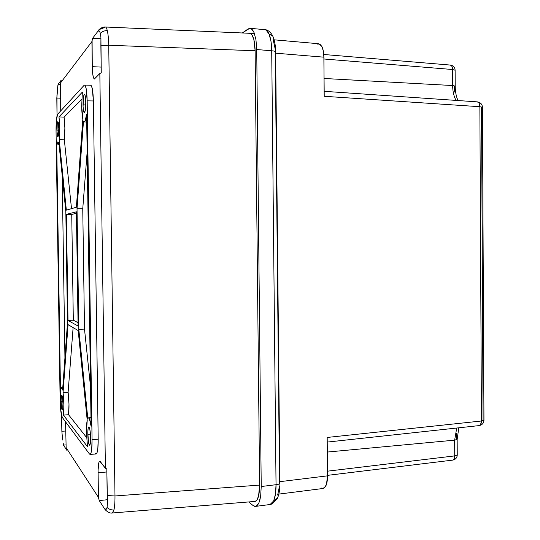<?xml version="1.0" encoding="UTF-8"?>
<svg xmlns="http://www.w3.org/2000/svg" width="540" height="540" viewBox="0 0 540 540"><rect width="100%" height="100%" fill="white"/><g stroke="black" fill="none" stroke-linecap="round" stroke-linejoin="round"><path stroke-width="0.81" d="M277.587 497.975L273.652 500.931L270.094 504.502L270.864 504.286L273.652 500.931L275.481 494.053L276.035 484.704L271.715 50.78C274.05 50.956 275.36 51.307 275.63 51.82L275.636 51.84C275.393 51.313 274.084 50.963 271.715 50.78L256.723 49.532L261.232 486.52L276.035 484.704L261.232 486.52L260.678 495.923L259.929 499.77L258.916 502.835L257.668 505.001L256.244 506.189L254.704 506.372L253.105 505.555L248.677 501.95L253.105 505.555L255.521 506.405L256.244 506.189L258.916 502.835L260.678 495.923L261.232 486.52L256.723 49.532L271.715 50.78L270.965 41.141L268.974 33.858C270.709 37.949 271.62 43.585 271.715 50.78L276.035 484.704C278.377 484.427 279.659 483.962 279.889 483.307L279.882 483.327C279.625 483.975 278.343 484.427 276.035 484.704C276.082 491.738 275.285 497.151 273.652 500.931L277.587 497.975M273.071 36.774L272.788 36.146L268.974 33.858L266.078 30.065L264.87 29.666C266.436 29.849 267.806 31.253 268.974 33.858L272.788 36.146L273.071 36.774M242.312 32.974L249.696 28.309L251.262 28.708L252.727 30.125L254.036 32.515L255.967 39.839L256.723 49.532L255.967 39.839L254.036 32.515L251.262 28.708L250.101 28.316L248.096 28.931L242.312 32.974M249.737 33.305C252.97 34.283 254.765 40.021 255.116 50.524L259.619 485.339C259.504 495.146 257.958 500.526 254.968 501.478L256.743 500.31L258.572 496.064L259.619 485.339L255.116 50.524L253.841 39.427L251.903 34.816L250.715 33.649L249.446 33.305M277.654 495.038L279.416 486.405M279.511 482.693L275.265 52.34M275.096 48.533L273.139 39.474M317.372 44.078L319.788 44.037L321.887 46.494L323.332 51.111L323.879 57.173L275.65 53.19L323.879 57.173L324.216 96.289L479.871 106.711L481.43 421.004L327.186 437.454L327.517 475.855L279.875 481.667L327.517 475.855L326.511 484.171L324.783 487.519L323.048 488.491M454.639 440.154L327.314 452.054L454.639 440.154L454.727 455.895L454.639 440.154L457.157 439.364L454.639 440.154L456.725 428.031L454.639 440.154M452.648 85.536C452.729 91.597 453.877 96.559 456.091 100.406C453.877 96.559 452.729 91.597 452.648 85.536L452.561 69.512L323.892 58.988L452.561 69.512C452.486 66.852 451.764 65.374 450.387 65.07L451.757 66.022L452.513 68.486L452.648 85.536L455.2 86.123L452.648 85.536L324.061 78.476L452.648 85.536M454.43 86.636L454.741 92.016M481.538 107.71L483.071 419.641M456.638 433.458L456.388 438.73M327.476 471.177L454.727 455.895L327.476 471.177M274.131 39.825L318.85 43.747L321.887 46.494C323.109 48.904 323.771 52.461 323.879 57.173L324.162 95.135M327.152 438.581L327.517 475.855C327.497 480.465 326.903 483.887 325.735 486.122L323.089 488.484L278.843 494.093M322.522 488.484L321.3 488.025M324.216 96.289L479.871 106.711C479.776 103.815 478.933 102.202 477.34 101.871L478.98 102.992L479.871 106.441L481.43 421.004L327.186 437.454M324.175 91.314L477.34 101.871C480.499 102.397 482.2 104.18 482.436 107.224L479.871 106.711L482.436 107.224L483.968 420.269L481.43 421.004L483.968 420.269C483.773 423.212 482.159 424.987 479.135 425.601C480.614 425.25 481.376 423.718 481.43 421.004L480.58 424.609L479.135 425.601L327.226 442.085M327.517 475.355L452.763 460.107C454.039 459.79 454.694 458.386 454.727 455.895L453.971 459.263L452.763 460.107C455.571 459.513 457.063 457.819 457.245 455.038L454.727 455.895L457.245 455.038L457.157 439.276L458.811 427.802M455.112 70.234L452.561 69.512L455.112 70.234M112.428 512.966L113.96 509.956C111.227 510.104 108.931 509.261 107.069 507.431L107.474 503.273L107.19 495.531L114.986 495.976C115.013 502.065 114.669 506.723 113.96 509.956C114.669 506.723 115.013 502.065 114.986 495.976L259.612 485.082L114.986 495.976L108.736 45.245L100.872 45.752L101.25 72.88L99.833 73.474L94.419 78.989C93.184 78.361 92.468 74.25 92.272 66.663L101.169 67.102L92.272 66.663L91.915 41.56L92.657 38.212L100.967 38.772L92.657 38.212L98.05 31.097L99.374 31.003L100.4 33.332L100.926 37.76L101.25 72.88L99.833 73.474L94.365 78.982L93.488 77.699L92.779 74.358L92.272 66.663L92.09 39.832L92.657 38.212L98.05 31.097L99.374 31.003L100.4 33.332C102.229 31.475 104.531 30.571 107.298 30.618C106.731 28.276 106.083 27.068 105.361 27.007C106.09 27.074 106.731 28.276 107.298 30.618C108.108 34.142 108.587 39.015 108.736 45.245L255.116 50.753L108.736 45.245C108.587 39.015 108.108 34.142 107.298 30.618C104.531 30.571 102.229 31.475 100.4 33.332L100.926 37.76L100.872 45.752L108.736 45.245L114.986 495.976L107.19 495.531L106.819 468.956L105.401 468.227L99.833 73.474L105.401 468.227L99.731 461.207C98.597 461.801 98.044 465.649 98.071 472.743L98.422 497.327L99.245 500.573L107.413 499.723L99.245 500.573L104.382 508.538L99.245 500.573L98.422 497.327L66.143 447.674L65.543 421.808L66.143 447.674L98.422 497.327L98.078 470.016L98.962 462.233L99.799 461.207L100.271 461.552L105.401 468.227L106.819 468.956L107.474 503.273L107.069 507.431L106.117 509.463L105.489 509.578L104.382 508.538L105.253 509.807C107.933 512.386 110.295 513.446 112.334 512.98L113.96 509.956C111.227 510.104 108.931 509.261 107.069 507.431L106.117 509.463L104.382 508.538L105.226 509.78M61.857 431.278L61.574 415.618L61.857 431.278L65.894 430.988L61.857 431.278L62.269 435.841L61.857 431.278M62.741 440.06L62.269 435.841L62.741 440.06M59.299 82.647L58.084 84.395L60.683 84.537L58.084 84.395L56.808 98.044L60.885 98.199L56.808 98.044L57.031 115.803L56.936 95.735L57.773 86.056L58.084 84.395L59.258 82.688M56.95 130.113C56.943 125.078 57.254 122.269 57.881 121.682C58.388 122.033 58.698 124.247 58.799 128.324L58.603 133.906L57.8 136.728L56.99 131.544L57.26 123.525L57.753 121.743L58.117 121.946L58.799 128.324C58.799 133.36 58.489 136.175 57.874 136.755C57.362 136.404 57.051 134.19 56.95 130.113L58.799 130.167L56.95 130.113M61.054 401.409C61.034 397.535 61.263 395.429 61.742 395.105C62.39 395.712 62.795 398.594 62.957 403.751L62.627 409.394L62.114 409.955L61.567 408.038L61.054 400.005L61.709 395.111L62.599 398.156L62.957 403.751C62.977 407.626 62.748 409.725 62.276 410.056C61.621 409.442 61.216 406.559 61.054 401.409L62.87 401.301L61.054 401.409M87.804 434.342C87.784 429.779 88.121 427.309 88.803 426.931C89.782 427.721 90.383 431.339 90.612 437.798L89.856 445.034L89.046 444.501L88.526 442.517L87.804 432.635L88.115 428.537L88.796 426.931L89.87 429.523L90.612 437.798C90.626 442.348 90.295 444.812 89.62 445.203C88.628 444.407 88.02 440.788 87.804 434.342L90.45 434.147L87.804 434.342M87.494 446.722L86.434 432.655L87.494 446.722L63.47 415.118L68.54 414.727L86.603 437.522L68.54 414.727C69.282 408.105 69.14 400.639 68.114 392.33L69.005 404.17L68.54 414.727L63.47 415.118L63.923 404.561L63.059 392.634C64.064 401.024 64.199 408.524 63.47 415.118L87.494 446.722M83.025 104.868C83.045 98.584 83.531 95.074 84.476 94.325C85.205 94.736 85.637 97.369 85.766 102.209L85.259 110.423L84.247 112.732L83.511 110.889L83.072 106.603L83.511 96.741L84.247 94.433L85.037 95.189L85.766 102.209C85.739 108.493 85.259 112.01 84.328 112.752C83.585 112.34 83.147 109.715 83.025 104.868L85.745 104.963L83.025 104.868M82.843 119.056C82.168 115.958 81.783 111.659 81.689 106.157L82.35 92.124L81.689 106.157L82.843 119.056L76.376 207.272L66.346 210.134L59.238 139.664L64.334 139.799L71.51 208.663L64.334 139.799C65.124 131.652 65.043 124.099 64.091 117.133L64.874 128.014L64.334 139.799L59.238 139.664L59.751 127.798L58.968 116.903C59.913 123.856 60.001 131.443 59.238 139.664L66.346 210.134L76.376 207.272L82.843 119.056M81.79 99.151L64.091 117.133L58.968 116.903L82.35 92.124L58.968 116.903L64.091 117.133L81.79 99.151M62.188 175.48L64.935 357.932L62.188 175.48M58.847 142.175L57.888 144.268C57.429 144.194 57.024 142.972 56.68 140.589L57.726 144.207L58.306 143.91L58.847 142.175L65.833 211.754L67.493 322.859L62.593 390.029L61.412 387.666L60.473 390.94C60.73 388.82 61.067 387.72 61.492 387.646L62.593 390.029L67.493 322.859L65.833 211.754L58.847 142.175M73.116 327.598L68.114 392.33L63.059 392.634L68.053 324.635L78.192 330.568L87.217 420.248L86.434 432.655C86.373 427.248 86.63 423.11 87.217 420.248L78.192 330.568L68.053 324.635L63.059 392.634L68.114 392.33L73.116 327.598M87.797 418.426L88.418 417.832C89.404 417.933 90.302 420.741 91.105 426.256L89.492 419.067L88.614 417.865L87.797 418.426L78.799 329.346L77.024 208.69L83.491 121.095L84.328 121.919L85.178 120.967L86.603 114.136C85.988 119.225 85.212 121.817 84.274 121.919L83.491 121.095L77.024 208.69L78.799 329.346L84.503 329.103L90.538 386.822L84.503 329.103L82.755 208.73L84.503 329.103L78.799 329.346L87.797 418.426M87.149 152.044L82.755 208.73L77.024 208.69L82.755 208.73L87.149 152.044M90.666 85.232L91.321 85.732L92.32 88.756L93.373 100.967L87.176 100.845L92.056 439.58C92.084 448.74 91.415 453.674 90.058 454.383L89.451 453.985L89.998 454.383L90.517 454.073L90.99 453.06L91.712 449.091L92.056 439.58L87.176 100.845L93.373 100.967L98.192 439.229L92.056 439.58L98.192 439.229L97.828 448.7L97.072 452.655L96.093 453.992C97.504 453.29 98.206 448.369 98.192 439.229L93.373 100.967C93.096 91.226 92.198 85.981 90.673 85.232L84.578 85.064C86.049 85.826 86.913 91.085 87.176 100.845L86.157 88.58L85.192 85.556L84.659 85.077L84.119 85.306L84.578 85.064M91.915 41.56L60.656 82.789L60.71 110.896L60.656 82.789L91.915 41.56M96.046 453.992L95.486 453.62M58.232 84.132L61.249 80.109L60.656 82.789L61.249 80.109L58.293 84.011M63.686 445.446L66.812 450.286L66.143 447.674L66.812 450.286L63.531 445.129L66.103 444.899L63.531 445.129L63.173 443.327L64.166 446.189M98.071 472.743L106.859 471.98L98.071 472.743M104.8 509.085L106.576 508.889L104.8 509.085M84.119 85.306L57.638 114.251L56.416 120.008L56.045 130.99L60.561 408.753L62.222 417.339L89.451 453.985L62.222 417.339C61.067 414.896 60.365 409.205 60.129 400.268L56.045 130.99C56.012 121.959 56.545 116.383 57.638 114.251L84.119 85.306M86.603 114.136L91.105 426.256L86.603 114.136M66.427 214.34L76.417 211.808L78.098 326.045L68.013 320.463L66.427 214.34L71.746 214.427L76.444 213.293L71.746 214.427L66.427 214.34L68.013 320.463L78.098 326.045L76.417 211.808L66.427 214.34M60.473 390.94L56.68 140.589L60.473 390.94M78.05 322.697L73.312 320.186L68.013 320.463L73.312 320.186L71.746 214.427L73.312 320.186L78.05 322.697M97.639 31.556L98.975 29.673L97.639 31.556M254.421 33.5L105.368 27.007C105.671 27 102.539 26.447 99.029 29.619L104.537 27.554M250.128 28.316L264.87 29.666C266.247 29.538 270.196 30.841 272.801 36.166C274.651 40.399 275.589 45.617 275.636 51.84L279.889 483.307C279.976 489.416 279.119 494.519 277.303 498.602L272.174 503.935L270.122 504.502M255.555 506.399L270.101 504.502M323.764 54.486L450.387 65.07C453.31 65.59 454.889 67.284 455.112 70.16L455.2 86.123C455.294 92.03 456.239 96.836 458.035 100.541M59.063 144.315L57.888 144.268M90.977 417.609L88.432 417.832M84.281 121.919L86.717 122.04M61.492 387.646L62.768 387.551M90.065 454.383L96.093 453.992M255.258 501.417L112.334 512.98"/></g></svg>
